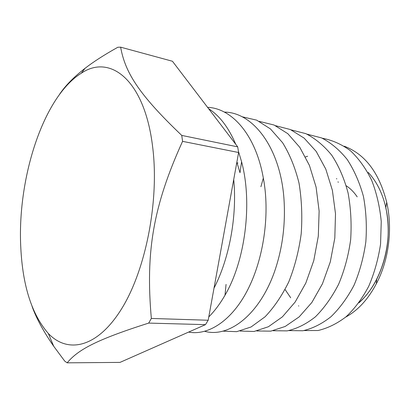 <?xml version="1.0" encoding="UTF-8"?>
<svg xmlns="http://www.w3.org/2000/svg" width="410" height="410" viewBox="0 0 410 410"><rect width="100%" height="100%" fill="white"/><g stroke="black" fill="none" stroke-linecap="round" stroke-linejoin="round"><path stroke-width="0.61" d="M336.359 178.739L336.877 178.811M357.192 196.872C354.045 192.187 350.396 188.498 346.255 185.791M338.486 182.137L337.861 181.958M385.748 207.67C393.805 240.962 381.761 282.874 359.319 302.298M298.798 306.044L298.516 305.814M290.69 297.762L285.232 289.747M345.63 317.145C357.822 310.513 368.042 299.408 376.298 283.822C388.834 260.314 392.79 228.852 386.686 202.243C379.229 172.794 365.09 154.119 344.262 146.211M368.18 172.349C376.523 181.292 382.392 193.002 385.8 207.48C390.909 232.511 387.865 256.486 376.677 279.405C371.762 288.865 365.833 296.691 358.899 302.872M305.501 156.948L307.633 156.241M241.567 161.786L239.999 172.723L236.852 162.237M304.077 330.557L318.047 330.511C327.616 328.272 336.943 323.705 346.025 316.812C354.727 308.627 362.307 298.429 368.754 286.211C374.371 273.07 378.307 259.007 380.567 244.022L381.244 221.543C379.819 206.727 376.611 192.936 371.619 180.174C365.776 168.32 358.688 158.48 350.365 150.66C341.499 144.223 332.136 140.076 322.28 138.226M288.835 330.593L302.867 330.757C312.476 328.579 321.84 323.905 330.957 316.74C339.726 308.258 347.413 297.773 354.014 285.283C359.703 271.809 363.639 257.342 365.828 241.885C366.95 226.269 366.156 211.119 363.439 196.431C359.58 182.45 354.148 170.114 347.147 159.423C339.475 149.911 330.942 142.736 321.548 137.903L306.936 134.142M273.075 330.732L287.154 330.88C296.835 328.764 306.26 324.074 315.423 316.797C324.202 308.043 331.926 297.209 338.593 284.299C344.431 270.462 348.449 255.609 350.652 239.747C351.698 223.701 350.847 208.121 348.085 193.013C344.272 178.606 338.824 166.004 331.736 155.205C323.931 145.668 315.29 138.483 305.814 133.639L291.172 129.898M256.809 330.972L270.81 331.147L285.186 326.462L299.167 316.884L311.856 302.478L322.444 283.787L330.291 261.903L334.806 238.087L335.503 213.743L332.382 190.312L325.806 169.135L316.207 151.418L304.112 138.098L290.316 129.519L275.643 125.721M240.106 331.044L254.056 331.48L268.401 326.739L282.387 316.858L295.133 302.073L305.839 283.013L313.773 260.627L318.309 236.134L319.129 211.078L316.079 187.062L309.442 165.461L299.812 147.369L287.81 133.675L274.059 125.019L259.351 121.401M222.789 331.147L236.724 331.664L251.069 326.98L265.05 316.812C273.977 307.469 281.875 295.851 288.737 281.962C294.718 266.997 298.875 250.899 301.212 233.669C302.431 216.27 301.704 199.424 299.023 183.142C295.195 167.7 289.721 154.227 282.603 142.721L270.441 128.914L256.665 120.15L241.972 116.737M204.554 331.265C228.759 338.209 259.499 314.865 274.72 271.118C282.603 247.983 285.678 223.773 283.94 198.481C280.24 147.743 253.026 112.212 224.28 112.094M188.605 332.09C209.018 336.015 234.141 319.4 249.869 285.345C264.091 255.01 269.954 212.728 263.322 178.037C255.84 135.413 232.388 108.373 207.552 107.317M208.787 316.894C214.62 311.057 220.026 303.83 224.998 295.21C245.216 260.878 252.703 203.186 241.592 161.765L238.435 151.336M235.776 144.346C228.636 127.566 219.56 115.666 208.557 108.635M233.715 179.529C237.257 215.783 229.462 258.197 214.01 288.138M67.168 362.835C77.931 349.843 95.925 339.864 148.697 323.09L205.466 324.643L120.002 362.394L67.168 362.835L64.759 361.154L53.746 346.322C43.614 331.695 36.398 318.416 32.088 306.49M181.753 135.418C138.329 93.992 125.142 72.288 120.632 47.165L172.446 61.254L237.697 146.862L181.753 135.418L182.568 141.347L238.615 152.51L208.183 320.246L151.346 318.447C145.427 251.832 153.253 205.892 182.568 141.347M120.632 47.165L117.849 47.247C104.355 54.781 93.413 61.813 85.034 68.332C73.831 77.003 65.293 85.726 59.435 94.505M148.697 323.09L151.346 318.447M20.823 248.152C16.964 179.672 42.814 97.093 81.298 73.226C110.152 53.618 144.679 79.95 152.638 146.847C159.485 200.577 145.76 270.226 121.457 309.048C97.155 348.136 67.599 353.881 48.298 333.443C31.918 314.578 22.76 286.144 20.823 248.152M237.697 146.862L238.615 152.51M208.183 320.246L205.466 324.643M237.062 162.837L237.995 163.011M385.8 207.48L386.732 202.232M376.677 279.405L376.339 283.843M260.903 186.729L263.353 178.032M226.064 284.412L224.998 295.21M48.298 333.443L53.746 346.322M81.298 73.226L85.034 68.332"/></g></svg>
